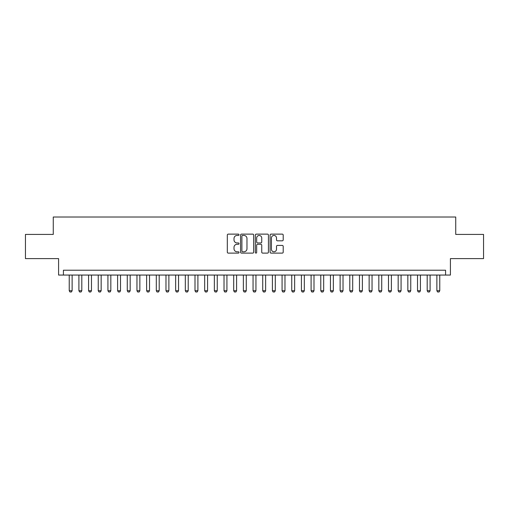<?xml version="1.0" encoding="UTF-8"?>
<svg xmlns="http://www.w3.org/2000/svg" width="509" height="509" viewBox="0 0 509 509"><rect width="100%" height="100%" fill="white"/><g stroke="black" fill="none" stroke-linecap="round" stroke-linejoin="round"><path stroke-width="0.76" d="M239.02 234.783A0.662 0.662 0 0 0 238.358 234.121L228.267 234.121A0.948 0.948 0 0 0 227.319 235.069L227.319 252.165A0.948 0.948 0 0 0 228.267 253.113L238.358 253.113A0.662 0.662 0 0 0 239.02 252.445A0.662 0.662 0 0 0 238.358 251.783L237.048 251.783A3.041 3.041 0 0 1 234.013 248.742L234.013 247.317A3.041 3.041 0 0 1 237.048 244.282L238.358 244.282A0.662 0.662 0 0 0 239.02 243.614A0.662 0.662 0 0 0 238.358 242.952L237.048 242.952A3.041 3.041 0 0 1 234.013 239.911L234.013 238.486A3.041 3.041 0 0 1 237.048 235.451L238.358 235.451A0.662 0.662 0 0 0 239.02 234.783M282.253 240.814A0.948 0.948 0 0 0 283.201 239.866L283.201 235.069A0.948 0.948 0 0 0 282.253 234.121L271.049 234.121A0.948 0.948 0 0 0 270.101 235.069L270.101 252.165A0.948 0.948 0 0 0 271.049 253.113L282.253 253.113A0.948 0.948 0 0 0 283.201 252.165L283.201 246.369A0.948 0.948 0 0 0 282.253 245.421L277.456 245.421A0.948 0.948 0 0 0 276.508 246.369L276.508 249.245A2.539 2.539 0 0 1 273.969 251.783A2.539 2.539 0 0 1 271.424 249.245L271.424 237.989A2.539 2.539 0 0 1 273.969 235.451A2.539 2.539 0 0 1 276.508 237.989L276.508 239.866A0.948 0.948 0 0 0 277.456 240.814L282.253 240.814M445.579 275.057L450.414 275.057L450.414 258.61L483.55 258.61L483.55 234.426L455.733 234.426L455.733 217.012L53.267 217.012L53.267 234.426L25.45 234.426L25.45 258.61L58.586 258.61L58.586 275.057L445.579 275.057L445.579 270.222L63.421 270.222L63.421 275.057M253.667 235.069A0.948 0.948 0 0 0 252.718 234.121L241.514 234.121A0.948 0.948 0 0 0 240.566 235.069L240.566 252.165A0.948 0.948 0 0 0 241.514 253.113L252.718 253.113A0.948 0.948 0 0 0 253.667 252.165L253.667 235.069M256.281 234.121L267.486 234.121A0.948 0.948 0 0 1 268.434 235.069L268.434 252.165A0.948 0.948 0 0 1 267.486 253.113L262.689 253.113A0.948 0.948 0 0 1 261.741 252.165L261.741 245.23A0.948 0.948 0 0 0 260.793 244.282L257.611 244.282A0.948 0.948 0 0 0 256.663 245.23L256.663 252.445A0.662 0.662 0 0 1 255.995 253.113A0.662 0.662 0 0 1 255.333 252.445L255.333 235.069A0.948 0.948 0 0 1 256.281 234.121M242.558 235.451A0.662 0.662 0 0 0 241.896 236.112L241.896 251.115A0.662 0.662 0 0 0 242.558 251.783L243.938 251.783A3.041 3.041 0 0 0 246.973 248.742L246.973 238.486A3.041 3.041 0 0 0 243.938 235.451L242.558 235.451M261.741 238.034A2.539 2.539 0 0 0 259.202 235.495A2.539 2.539 0 0 0 256.663 238.034L256.663 242.004A0.948 0.948 0 0 0 257.611 242.952L260.793 242.952A0.948 0.948 0 0 0 261.741 242.004L261.741 238.034M69.23 275.057L69.23 290.734L72.132 290.734L72.132 275.057M72.132 290.734L71.406 291.988L69.956 291.988L69.23 290.734M78.901 275.057L78.901 290.734L81.803 290.734L81.803 275.057M81.803 290.734L81.077 291.988L79.627 291.988L78.901 290.734M88.579 275.057L88.579 290.734L91.48 290.734L91.48 275.057M91.48 290.734L90.755 291.988L89.304 291.988L88.579 290.734M98.25 275.057L98.25 290.734L101.157 290.734L101.157 275.057M101.157 290.734L100.432 291.988L98.975 291.988L98.25 290.734M107.927 275.057L107.927 290.734L110.828 290.734L110.828 275.057M110.828 290.734L110.103 291.988L108.652 291.988L107.927 290.734M117.604 275.057L117.604 290.734L120.506 290.734L120.506 275.057M120.506 290.734L119.78 291.988L118.33 291.988L117.604 290.734M127.275 275.057L127.275 290.734L130.177 290.734L130.177 275.057M130.177 290.734L129.451 291.988L128.001 291.988L127.275 290.734M136.953 275.057L136.953 290.734L139.854 290.734L139.854 275.057M139.854 290.734L139.129 291.988L137.678 291.988L136.953 290.734M146.624 275.057L146.624 290.734L149.531 290.734L149.531 275.057M149.531 290.734L148.806 291.988L147.349 291.988L146.624 290.734M156.301 275.057L156.301 290.734L159.202 290.734L159.202 275.057M159.202 290.734L158.477 291.988L157.026 291.988L156.301 290.734M165.979 275.057L165.979 290.734L168.88 290.734L168.88 275.057M168.88 290.734L168.155 291.988L166.704 291.988L165.979 290.734M175.65 275.057L175.65 290.734L178.551 290.734L178.551 275.057M178.551 290.734L177.826 291.988L176.375 291.988L175.65 290.734M185.327 275.057L185.327 290.734L188.228 290.734L188.228 275.057M188.228 290.734L187.503 291.988L186.052 291.988L185.327 290.734M194.998 275.057L194.998 290.734L197.906 290.734L197.906 275.057M197.906 290.734L197.174 291.988L195.723 291.988L194.998 290.734M204.675 275.057L204.675 290.734L207.577 290.734L207.577 275.057M207.577 290.734L206.851 291.988L205.401 291.988L204.675 290.734M214.353 275.057L214.353 290.734L217.254 290.734L217.254 275.057M217.254 290.734L216.529 291.988L215.078 291.988L214.353 290.734M224.024 275.057L224.024 290.734L226.925 290.734L226.925 275.057M226.925 290.734L226.2 291.988L224.749 291.988L224.024 290.734M233.701 275.057L233.701 290.734L236.602 290.734L236.602 275.057M236.602 290.734L235.877 291.988L234.426 291.988L233.701 290.734M243.372 275.057L243.372 290.734L246.273 290.734L246.273 275.057M246.273 290.734L245.548 291.988L244.097 291.988L243.372 290.734M253.049 275.057L253.049 290.734L255.951 290.734L255.951 275.057M255.951 290.734L255.225 291.988L253.775 291.988L253.049 290.734M262.727 275.057L262.727 290.734L265.628 290.734L265.628 275.057M265.628 290.734L264.903 291.988L263.452 291.988L262.727 290.734M272.398 275.057L272.398 290.734L275.299 290.734L275.299 275.057M275.299 290.734L274.574 291.988L273.123 291.988L272.398 290.734M282.075 275.057L282.075 290.734L284.976 290.734L284.976 275.057M284.976 290.734L284.251 291.988L282.8 291.988L282.075 290.734M291.746 275.057L291.746 290.734L294.647 290.734L294.647 275.057M294.647 290.734L293.922 291.988L292.471 291.988L291.746 290.734M301.423 275.057L301.423 290.734L304.325 290.734L304.325 275.057M304.325 290.734L303.599 291.988L302.149 291.988L301.423 290.734M311.094 275.057L311.094 290.734L314.002 290.734L314.002 275.057M314.002 290.734L313.277 291.988L311.826 291.988L311.094 290.734M320.772 275.057L320.772 290.734L323.673 290.734L323.673 275.057M323.673 290.734L322.948 291.988L321.497 291.988L320.772 290.734M330.449 275.057L330.449 290.734L333.35 290.734L333.35 275.057M333.35 290.734L332.625 291.988L331.174 291.988L330.449 290.734M340.12 275.057L340.12 290.734L343.021 290.734L343.021 275.057M343.021 290.734L342.296 291.988L340.845 291.988L340.12 290.734M349.798 275.057L349.798 290.734L352.699 290.734L352.699 275.057M352.699 290.734L351.974 291.988L350.523 291.988L349.798 290.734M359.469 275.057L359.469 290.734L362.376 290.734L362.376 275.057M362.376 290.734L361.651 291.988L360.194 291.988L359.469 290.734M369.146 275.057L369.146 290.734L372.047 290.734L372.047 275.057M372.047 290.734L371.322 291.988L369.871 291.988L369.146 290.734M378.823 275.057L378.823 290.734L381.725 290.734L381.725 275.057M381.725 290.734L380.999 291.988L379.549 291.988L378.823 290.734M388.494 275.057L388.494 290.734L391.396 290.734L391.396 275.057M391.396 290.734L390.67 291.988L389.22 291.988L388.494 290.734M398.172 275.057L398.172 290.734L401.073 290.734L401.073 275.057M401.073 290.734L400.348 291.988L398.897 291.988L398.172 290.734M407.843 275.057L407.843 290.734L410.75 290.734L410.75 275.057M410.75 290.734L410.025 291.988L408.568 291.988L407.843 290.734M417.52 275.057L417.52 290.734L420.421 290.734L420.421 275.057M420.421 290.734L419.696 291.988L418.245 291.988L417.52 290.734M427.197 275.057L427.197 290.734L430.099 290.734L430.099 275.057M430.099 290.734L429.373 291.988L427.923 291.988L427.197 290.734M436.868 275.057L436.868 290.734L439.77 290.734L439.77 275.057M439.77 290.734L439.044 291.988L437.594 291.988L436.868 290.734"/></g></svg>
